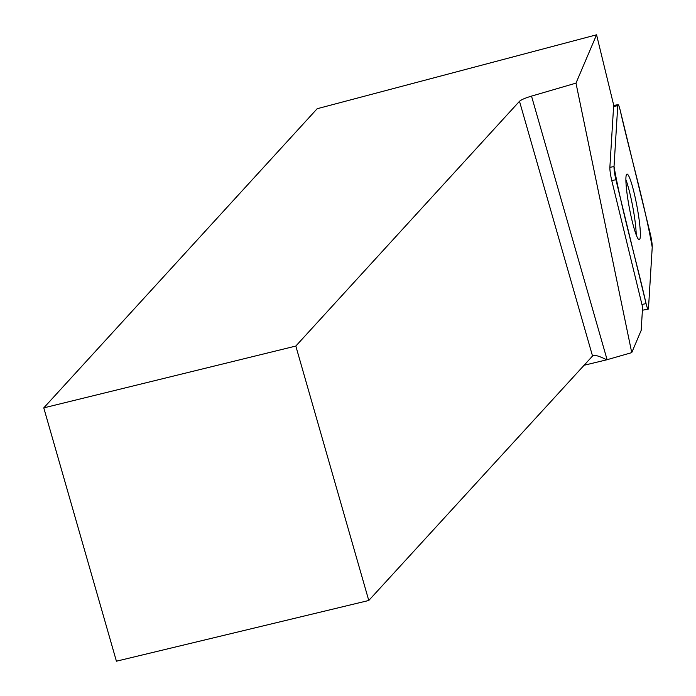 <?xml version="1.0" encoding="UTF-8"?>
<svg xmlns="http://www.w3.org/2000/svg" width="696" height="696" viewBox="0 0 696 696"><rect width="100%" height="100%" fill="white"/><g stroke="black" fill="none" stroke-linecap="round" stroke-linejoin="round"><path stroke-width="1.04" d="M615.917 179.759L646.079 303.647A10.031 1.166 79.4 0 0 648.185 309.155A10.031 1.166 79.4 0 0 648.498 308.145L652.23 247.254A10.031 1.166 79.4 0 0 650.342 234.056L620.171 110.168A10.031 1.166 79.4 0 0 618.065 104.661A10.031 1.166 79.4 0 0 617.752 105.67L614.02 166.561A10.031 1.166 79.4 0 0 615.917 179.759L611.758 180.534L641.929 304.422L646.079 303.647M638.824 217.5A33.373 3.889 79.4 0 0 626.992 174.096A33.373 3.889 79.4 0 0 629.297 207.626A33.373 3.889 79.4 0 0 639.259 239.711A33.373 3.889 79.4 0 0 638.824 217.5M641.929 304.422A10.031 1.166 -100.6 0 0 642.608 306.962L641.181 330.374L631.742 352.628L575.983 83.129L596.568 34.8L613.785 105.531A10.031 1.166 -100.6 0 0 613.602 106.444L609.87 167.336L614.02 166.561M596.568 34.8L317.167 108.724L43.77 407.873L116.415 661.2L368.776 600.483L593.14 355.369C595.602 355.004 600.126 356.483 606.729 359.815L583.648 365.365M611.758 180.534A10.031 1.166 -100.6 0 1 609.87 167.336M631.742 352.628L607.103 359.702A13.476 2.192 -16 0 0 606.729 359.815M43.77 407.873L295.817 346.051L519.494 101.294C521.208 99.746 525.219 98.014 531.518 96.109L575.983 83.129M295.817 346.051L368.776 600.483M625.904 179.742A33.373 3.889 -100.6 0 1 636.196 234.848M620.179 110.203C630.411 155.582 644.452 202.988 652.222 247.271L648.498 308.128C648.202 310.225 647.393 308.72 646.071 303.613C635.84 258.233 621.798 210.827 614.029 166.544L617.752 105.688C618.048 103.591 618.857 105.096 620.179 110.203M617.752 105.67L613.602 106.444M531.518 96.109L607.103 359.702M592.453 355.734L519.494 101.294M613.768 105.461L618.065 104.661M642.408 310.233L648.185 309.155"/></g></svg>
